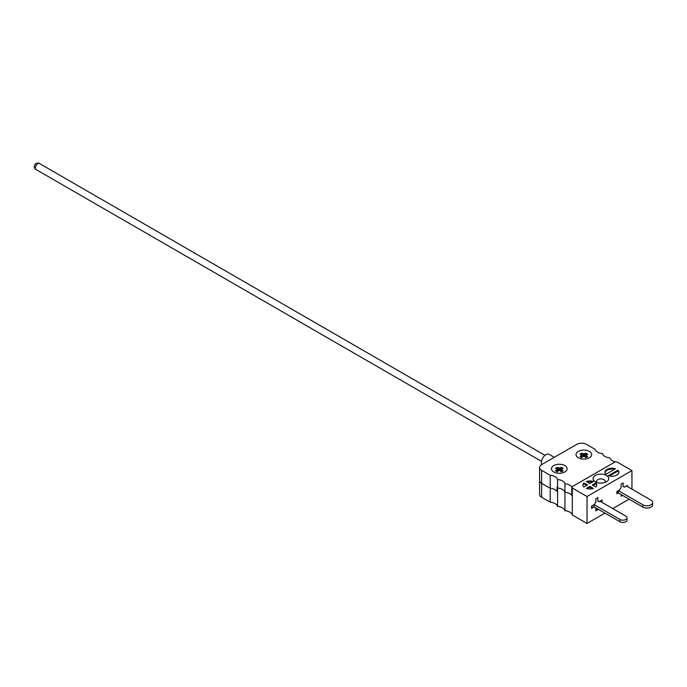 <?xml version="1.0" encoding="UTF-8"?>
<svg xmlns="http://www.w3.org/2000/svg" width="687" height="687" viewBox="0 0 687 687"><rect width="100%" height="100%" fill="white"/><g stroke="black" fill="none" stroke-linecap="round" stroke-linejoin="round"><path stroke-width="1.03" d="M541.82 464.532A6.423 3.71 -60 0 1 543.288 457.138A6.423 3.71 -60 0 1 549.128 454.339L554.297 457.327M578.317 451.393A7.815 4.508 0 0 0 576.024 454.588A7.815 4.508 0 0 0 580.85 458.753A7.815 4.508 0 0 0 589.36 457.774A7.815 4.508 0 0 0 591.653 454.588A7.815 4.508 0 0 0 586.827 450.423A7.815 4.508 0 0 0 578.317 451.393M553.765 465.571A7.815 4.508 0 0 0 551.481 468.757A7.815 4.508 0 0 0 556.307 472.922A7.815 4.508 0 0 0 564.817 471.943A7.815 4.508 0 0 0 567.101 468.757A7.815 4.508 0 0 0 562.284 464.592A7.815 4.508 0 0 0 553.765 465.571M550.21 475.275L550.21 488.311A8.682 5.007 180 0 1 557.063 491.445A8.682 5.007 0 0 0 550.21 488.311L541.622 483.356A6.939 4.01 180 0 1 539.587 480.522A6.939 4.01 0 0 0 541.622 483.356L550.21 488.311L550.21 502.206L541.622 497.242A6.939 4.01 180 0 1 539.587 494.408L539.587 467.478A6.939 4.01 0 0 0 541.622 470.312L550.21 475.275A8.682 5.007 180 0 1 557.578 479.526A8.682 5.007 180 0 1 564.937 483.777A8.682 5.007 180 0 1 571.79 486.911L615.277 461.801A8.682 5.007 0 0 0 617.218 462.093L631.946 470.595L631.946 489.161M539.587 467.478A6.939 4.01 0 0 1 541.622 464.644L576.719 444.386A6.939 4.01 0 0 1 586.535 444.386L595.131 449.341A8.682 5.007 0 0 0 602.49 453.592A8.682 5.007 0 0 0 609.858 457.843A8.682 5.007 0 0 0 615.277 461.801L571.79 486.911L571.79 495.413A8.682 5.007 0 0 0 564.937 492.278A8.682 5.007 0 0 0 557.578 488.028A8.682 5.007 0 0 0 557.063 486.911L557.063 491.445L557.063 486.911A8.682 5.007 0 0 1 557.578 488.028L557.578 479.526M550.21 502.206A8.682 5.007 180 0 1 557.578 506.456A8.682 5.007 180 0 1 564.937 510.707A8.682 5.007 180 0 1 572.305 514.958L572.305 488.028A8.682 5.007 180 0 0 571.79 486.911L571.79 495.413A8.682 5.007 0 0 0 564.937 492.278L564.937 483.777M618.85 472.656A6.939 4.01 0 0 0 617.922 471.042L617.922 470.191L608.416 475.679A6.939 4.01 0 0 0 616.857 475.061A6.939 4.01 0 0 0 618.884 472.227A6.939 4.01 0 0 0 617.922 470.191M606.423 481.793A7.815 4.508 180 0 1 595.371 481.793A7.815 4.508 180 0 1 595.371 475.421A7.815 4.508 180 0 1 606.423 475.421A7.815 4.508 180 0 1 606.423 481.793L606.423 481.793M604.826 482.506A4.337 2.508 0 0 0 605.238 481.441A4.337 2.508 0 0 0 602.559 479.122A4.337 2.508 0 0 0 597.827 479.672A4.337 2.508 0 0 0 596.556 481.441A4.337 2.508 0 0 0 596.969 482.506M572.305 488.028L587.033 496.529L587.033 523.46L604.946 513.112M612.804 508.578L629.129 499.157M587.033 523.46L572.305 514.958M593.379 481.527A6.939 4.01 0 0 0 586.329 481.527L589.85 483.562L593.379 481.527M586.329 488.44A6.939 4.01 0 0 0 593.379 488.44L589.85 486.405L586.329 488.44M595.835 487.023A6.939 4.01 0 0 0 596.797 484.988A6.939 4.01 0 0 0 595.835 482.944L592.306 484.988L595.835 487.023M615.466 468.774A6.939 4.01 0 0 0 608.502 468.749A6.939 4.01 0 0 0 604.998 472.227A6.939 4.01 0 0 0 605.96 474.262L615.466 468.774M587.394 484.988L583.873 482.944A6.939 4.01 0 0 0 582.911 484.988A6.939 4.01 0 0 0 583.873 487.023L587.394 484.988M587.033 496.529L631.946 470.595M564.937 510.707L564.937 492.278A8.682 5.007 0 0 0 557.578 488.028L557.578 506.456M627.411 486.542L627.411 485.408L624.38 487.16A3.469 2.001 120 0 0 623.865 486.585A3.469 2.001 120 0 0 623.109 486.422L623.109 482.927L621.151 484.06L621.151 487.555A3.469 2.001 120 0 0 619.88 489.754L616.857 491.506L616.857 493.773L618.326 492.923L642.869 507.092A5.728 3.306 0 0 0 650.975 507.092A5.728 3.306 0 0 0 652.65 504.756L652.65 502.489A5.728 3.306 0 0 0 650.975 500.145L626.424 485.975M621.151 494.546L621.151 496.254L622.62 495.396M602.001 502.343L602.121 500.007L599.098 501.75A3.469 2.001 120 0 0 598.583 501.184A3.469 2.001 120 0 0 597.827 501.021L597.827 497.525L595.869 498.659L595.869 502.154A3.469 2.001 120 0 0 594.598 504.352L591.567 506.096L591.567 508.363L594.152 506.877L619.923 521.759A4.165 2.405 0 0 0 625.814 521.759A4.165 2.405 0 0 0 627.033 520.059L627.033 517.792A4.165 2.405 0 0 0 625.814 516.092L600.043 501.209M595.869 507.873L595.869 510.845L597.827 509.711L597.827 509.007M599.098 501.75L597.827 501.021M595.869 508.578L597.827 509.711M601.065 501.802L602.121 502.274M623.109 486.422L624.38 487.16M586.664 485.408L583.873 483.794L583.873 482.944M583.873 483.794A6.939 4.01 0 0 0 582.945 485.408M614.479 469.35A6.939 4.01 0 0 0 605.041 472.656M596.754 485.408A6.939 4.01 0 0 0 595.835 483.794L595.835 482.944M595.835 483.794L593.044 485.408M592.392 488.715L589.85 487.255L587.316 488.715M589.85 487.255L589.85 486.405M592.392 482.102A6.939 4.01 0 0 0 587.316 482.102M617.922 471.042L609.412 475.962M591.567 507.41L594.152 506.877L594.152 504.61L619.923 519.492A4.165 2.405 0 0 0 625.814 519.492A4.165 2.405 0 0 0 627.033 517.792M616.857 493L618.326 492.923L618.326 490.655L642.869 504.825A5.728 3.306 0 0 0 650.975 504.825A5.728 3.306 0 0 0 652.65 502.489M557.054 469.436L557.234 471.823A13.714 3.555 -139.1 0 0 556.333 471.282A13.714 3.555 -139.1 0 0 555.439 470.784A13.826 7.986 120 0 1 557.054 469.436A2.284 1.314 0 0 1 557.011 469.255A2.284 1.314 0 0 1 557.054 468.946L557.26 471.832A13.826 7.986 -60 0 1 558.866 470.492A2.284 1.314 0 0 0 559.716 470.492A13.826 7.986 60 0 1 561.331 471.84L561.537 468.946A13.826 7.986 -60 0 1 563.142 468.44A13.714 10.623 89.9 0 0 562.258 467.856A13.714 10.623 89.9 0 0 561.331 467.392A13.826 7.986 120 0 0 559.716 467.899A2.284 1.314 0 0 0 558.866 467.899A13.826 7.986 -120 0 0 557.26 467.392L558.437 470.81M557.26 467.392A13.714 10.623 -89.9 0 0 555.439 468.44A13.826 7.986 60 0 1 557.054 468.946M561.331 471.84A13.714 3.555 139.1 0 1 563.142 470.784A13.826 7.986 -120 0 0 561.537 469.436A2.284 1.314 0 0 0 561.571 469.255A2.284 1.314 0 0 0 561.537 468.946M559.716 467.899L559.527 470.501M561.331 467.392L560.145 470.81M561.537 469.436L561.348 471.823M559.055 470.501L558.866 467.899M581.597 455.266L581.786 457.654A13.714 3.555 -139.1 0 0 580.876 457.104A13.714 3.555 -139.1 0 0 579.983 456.615A13.826 7.986 120 0 1 581.597 455.266A2.284 1.314 0 0 1 581.563 455.086A2.284 1.314 0 0 1 581.597 454.777L581.803 457.662A13.826 7.986 -60 0 1 583.418 456.314A2.284 1.314 0 0 0 584.259 456.314A13.826 7.986 60 0 1 585.874 457.662L586.08 454.777A13.826 7.986 -60 0 1 587.694 454.27A13.714 10.623 89.9 0 0 586.801 453.686A13.714 10.623 89.9 0 0 585.874 453.214A13.826 7.986 120 0 0 584.259 453.729A2.284 1.314 0 0 0 583.418 453.729A13.826 7.986 -120 0 0 581.803 453.214L582.988 456.64M581.803 453.214A13.714 10.623 -89.9 0 0 579.983 454.27A13.826 7.986 60 0 1 581.597 454.777M586.08 455.266L585.891 457.654A13.714 3.555 139.1 0 1 587.694 456.615A13.826 7.986 -120 0 0 586.08 455.266A2.284 1.314 0 0 0 586.114 455.086A2.284 1.314 0 0 0 586.08 454.777M584.259 453.729L584.079 456.331M585.874 453.214L584.689 456.64M583.598 456.331L583.418 453.729M544.946 455.335L39.545 163.54A3.469 2.001 120 0 0 37.553 163.875A3.469 2.001 120 0 0 35.363 168.246A3.469 2.001 120 0 0 36.068 169.552L541.476 461.346M541.622 470.312L541.622 497.242M619.923 519.492L619.923 521.759M642.869 504.825L642.869 507.092M39.545 163.54A3.469 3.469 0 0 0 34.35 166.872A3.469 3.469 0 0 0 36.068 169.552"/></g></svg>
